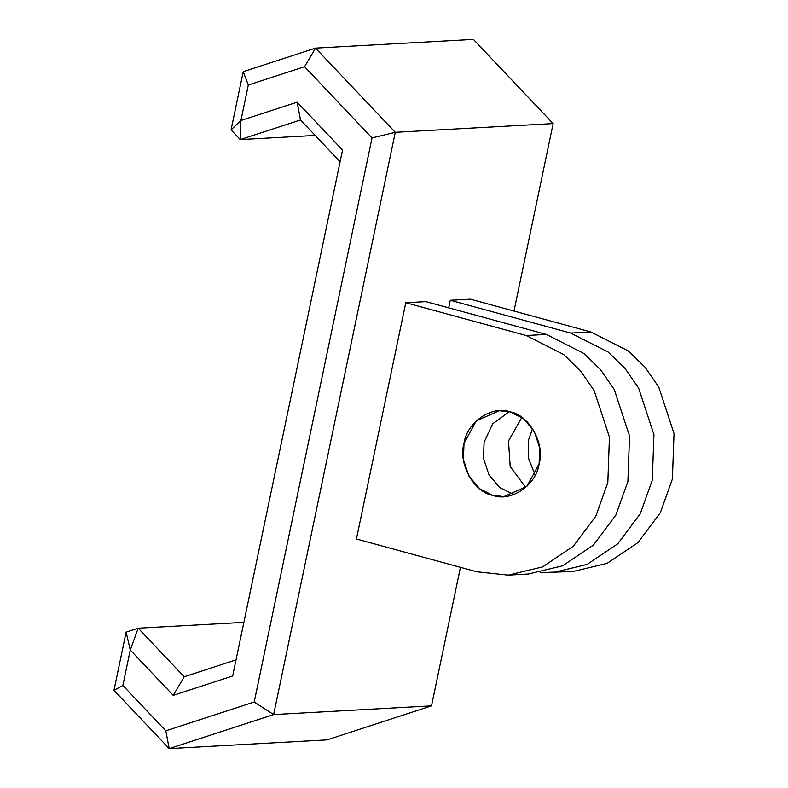 <?xml version="1.0" encoding="UTF-8"?>
<svg xmlns="http://www.w3.org/2000/svg" width="788" height="788" viewBox="0 0 788 788"><rect width="100%" height="100%" fill="white"/><g stroke="black" fill="none" stroke-linecap="round" stroke-linejoin="round"><path stroke-width="1.18" d="M539.1 463.876L526.906 486.354L503.916 496.578L492.825 495.396L479.616 488.698L468.83 475.942L463.423 459.512L463.994 443.427L476.188 420.959L499.178 410.735L510.269 411.917L523.478 418.615L534.264 431.371L539.672 447.801L539.1 463.876C545.089 443.683 529.231 415.109 510.269 411.917C492.076 404.993 466.634 422.329 463.994 443.427C458.005 463.62 473.864 492.204 492.825 495.396C511.018 502.32 536.461 484.984 539.1 463.876M509.304 411.671L492.599 423.895L484.088 442.324L483.517 458.399L488.924 474.829L499.71 487.585L513.884 494.529M405.781 302.74L425.875 301.627L546.32 334.417L583.701 353.369L600.446 369.513L614.236 389.479L629.533 435.971L627.908 481.478L615.852 515.135L593.423 545.089L562.632 565.794L528.354 574.009L508.26 575.122L476.868 571.783L356.432 538.982L405.781 302.74L526.226 335.53L563.607 354.472L580.352 370.616L594.142 390.592L609.439 437.074L607.824 482.591L595.767 516.239L573.329 546.202L542.538 566.907L508.26 575.122M525.724 487.447L510.191 466.526L508.487 440.975L521.853 417.404M532.55 428.534L528.581 439.862L528.255 457.562L535.131 475.203M448.697 307.842L450.273 300.277L470.367 299.174L590.803 331.965L628.194 350.906L644.939 367.05L658.729 387.016L674.026 433.508L672.4 479.025L660.344 512.673L637.906 542.636L607.124 563.331L572.846 571.556L540.509 572.571M450.273 300.277L570.719 333.078L608.1 352.019L624.845 368.163L638.635 388.129L653.932 434.621L652.306 480.128L640.25 513.786L617.822 543.74L587.03 564.444L552.752 572.659M231.061 129.882L243.216 71.678L248.309 85.025L240.901 120.495L231.061 129.882L240.261 139.594L240.901 120.495L297.145 102.174L300.524 119.963L240.261 139.594L315.2 135.447M243.886 622.353L138.186 628.194L184.195 676.764L173.222 695.351L130.276 650.021L138.186 628.194L126.129 632.124L130.276 650.021L122.869 685.481L165.815 730.811L254.199 702.019L372.034 137.939L304.552 66.704L248.309 85.025M243.216 71.678L315.525 48.127L304.552 66.704M254.199 702.019L273.643 714.568L395.281 132.305L553.146 123.578L473.391 39.4L315.525 48.127L395.281 132.305L372.034 137.939M460.448 567.311L431.509 705.851L273.643 714.568L169.193 748.6L165.815 730.811M431.509 705.851L327.059 739.873L169.193 748.6L113.974 690.318L122.869 685.481M113.974 690.318L126.129 632.124M297.145 102.174L342.544 150.084L232.677 675.976L173.222 695.351M184.195 676.764L236.045 659.871M553.146 123.578L513.983 311.043M340.111 161.747L300.524 119.963M546.32 334.417L526.226 335.53M570.719 333.078L590.803 331.965"/></g></svg>

